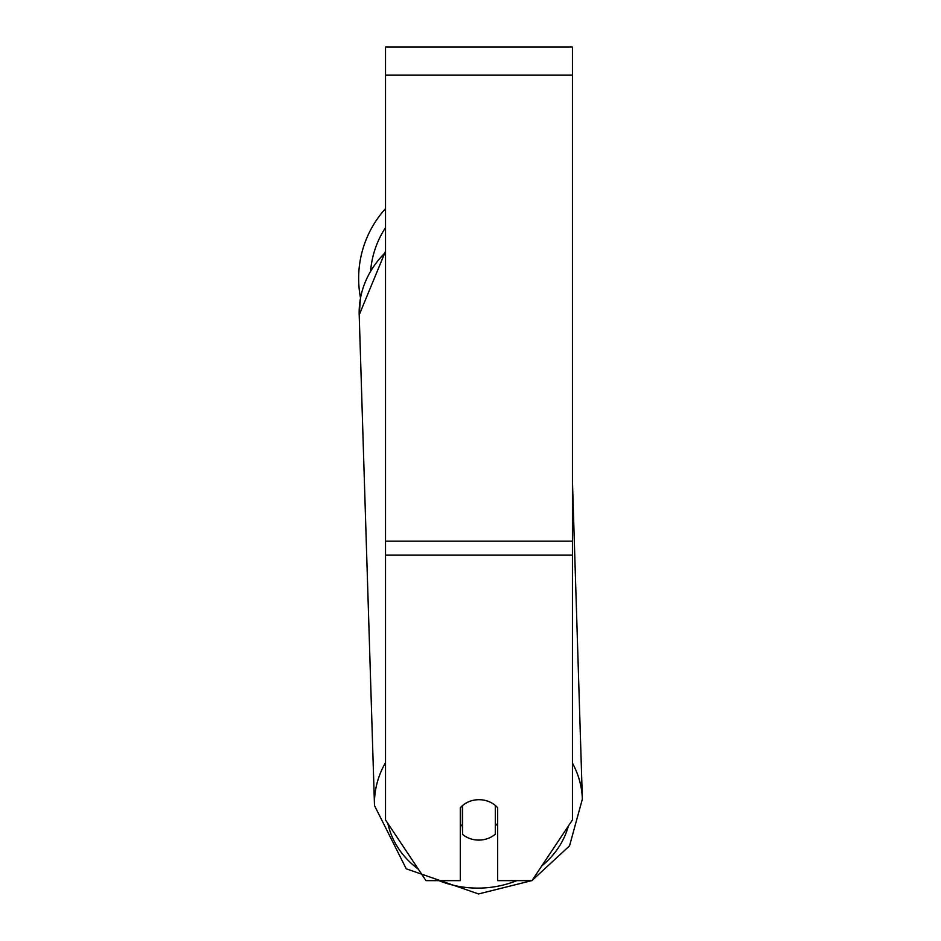 <?xml version="1.0" encoding="UTF-8"?>
<svg xmlns="http://www.w3.org/2000/svg" width="941" height="941" viewBox="0 0 941 941"><rect width="100%" height="100%" fill="white"/><g stroke="black" fill="none" stroke-linecap="round" stroke-linejoin="round"><path stroke-width="1.41" d="M495.331 805.472L495.331 834.185A23.372 20.232 -1.8 0 1 478.981 840.09A23.372 20.232 -1.8 0 1 462.619 834.432L462.619 805.472M460.29 824.257A23.372 20.232 -1.8 0 0 462.372 826.257L462.619 834.432M462.619 805.531A23.372 20.232 -1.8 0 1 470.759 800.979M497.671 823.375A23.372 20.232 -1.8 0 1 495.331 825.786M462.372 826.257L462.372 805.696M572.446 555.155L572.446 47.05L385.516 47.05L385.516 819.917L425.979 880.635L460.29 880.635L460.29 807.778A23.372 20.232 0 0 1 497.671 807.778L497.671 880.635L531.971 880.635L572.446 819.917L572.446 555.155L385.516 555.155M385.516 252.4A103.981 90.042 -1.8 0 0 359.203 314.941L360.485 297.85A103.981 103.981 0 0 1 385.516 208.62M385.516 762.657A103.981 90.042 178.2 0 0 374.494 805.578L406.253 868.814L478.522 893.95L531.759 880.635L478.522 893.95M516.844 880.635A92.3 79.926 -1.8 0 1 478.616 888.104A92.3 79.926 -1.8 0 1 438.882 880.635M418.357 869.19A92.3 79.926 -1.8 0 1 387.868 823.469M568.376 826.01A92.3 79.926 -1.8 0 1 541.722 866.002M572.446 481.074L582.361 799.097A103.981 90.042 178.2 0 0 572.446 763.151M572.446 75.092L385.516 75.092M572.446 541.134L385.516 541.134M385.516 227.651A92.3 92.3 0 0 0 370.672 270.42M359.203 314.941L374.494 805.578L359.203 314.941L385.516 251.259M532.088 880.447L569.54 845.877L582.361 799.097L569.54 845.877L532.088 880.447"/></g></svg>
